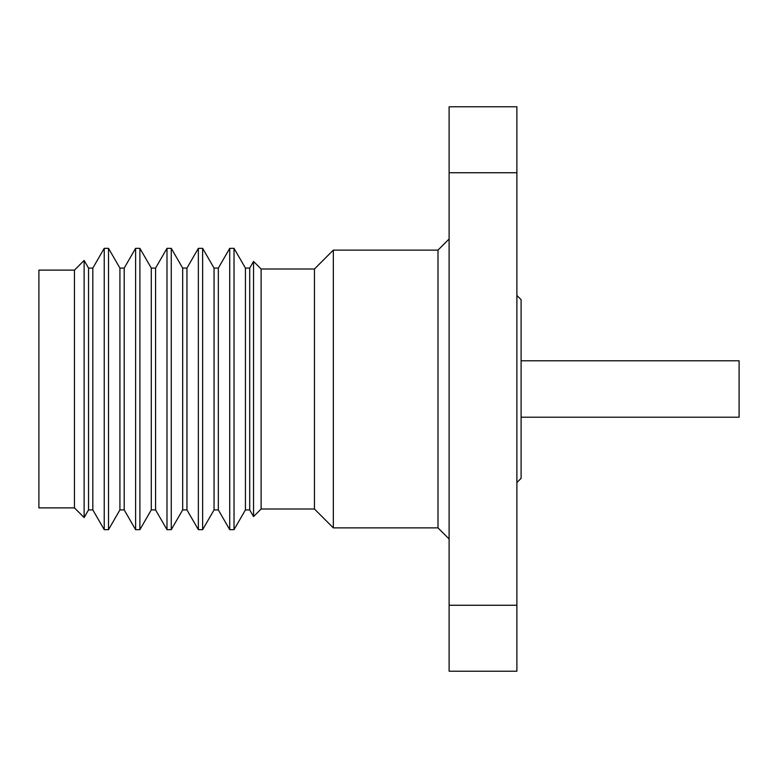 <?xml version="1.0" encoding="UTF-8"?>
<svg xmlns="http://www.w3.org/2000/svg" width="778" height="778" viewBox="0 0 778 778"><rect width="100%" height="100%" fill="white"/><g stroke="black" fill="none" stroke-linecap="round" stroke-linejoin="round"><path stroke-width="1.17" d="M516.884 295.446L521.104 299.666L521.104 478.334L516.884 482.555M449.11 538.998L437.995 527.883L437.995 250.117L449.11 239.002M437.995 250.117L333.334 250.117L333.334 527.883L437.995 527.883M333.334 527.883L314.448 508.997L314.448 269.003L333.334 250.117M314.448 269.003L261.116 269.003L253.55 261.437L253.55 516.563L261.116 508.997L261.116 269.003M314.448 508.997L261.116 508.997M253.55 516.563L249.709 509.911L249.709 268.089L253.55 261.437M249.709 268.089L245.43 268.089L234.022 248.338L229.734 248.338L229.734 529.662L234.022 529.662L234.022 248.338M249.709 509.911L245.43 509.911L245.43 268.089M245.43 509.911L234.022 529.662M229.734 529.662L218.336 509.911L218.336 268.089L229.734 248.338M218.336 268.089L214.047 268.089L202.64 248.338L198.361 248.338L198.361 529.662L202.64 529.662L202.64 248.338M218.336 509.911L214.047 509.911L214.047 268.089M214.047 509.911L202.64 529.662M198.361 529.662L186.953 509.911L186.953 268.089L198.361 248.338M186.953 268.089L182.674 268.089L171.267 248.338L166.988 248.338L166.988 529.662L171.267 529.662L171.267 248.338M186.953 509.911L182.674 509.911L182.674 268.089M182.674 509.911L171.267 529.662M166.988 529.662L155.581 509.911L155.581 268.089L166.988 248.338M155.581 268.089L151.292 268.089L139.894 248.338L135.605 248.338L135.605 529.662L139.894 529.662L139.894 248.338M155.581 509.911L151.292 509.911L151.292 268.089M151.292 509.911L139.894 529.662M135.605 529.662L124.198 509.911L124.198 268.089L135.605 248.338M124.198 268.089L119.919 268.089L108.512 248.338L104.233 248.338L104.233 529.662L108.512 529.662L108.512 248.338M124.198 509.911L119.919 509.911L119.919 268.089M119.919 509.911L108.512 529.662M104.233 529.662L92.825 509.911L92.825 268.089L104.233 248.338M92.825 268.089L88.546 268.089L84.131 260.445L84.131 517.555L88.546 509.911L88.546 268.089M92.825 509.911L88.546 509.911M84.131 517.555L74.455 507.888L74.455 270.112L84.131 260.445M74.455 270.112L38.9 270.112L38.9 507.888L74.455 507.888M521.104 360.778L739.1 360.778L739.1 417.222L521.104 417.222M516.884 605.255L516.884 671.21L449.11 671.21L449.11 106.79L516.884 106.79L516.884 605.255L449.11 605.255M449.11 172.745L516.884 172.745"/></g></svg>
